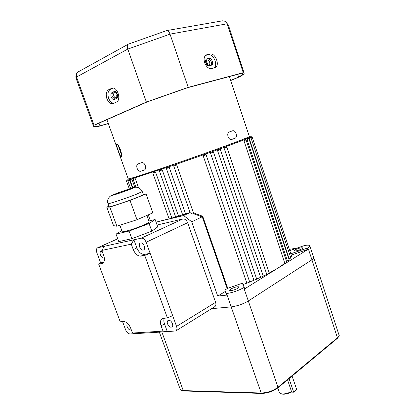 <?xml version="1.0" encoding="UTF-8"?>
<svg xmlns="http://www.w3.org/2000/svg" width="415" height="415" viewBox="0 0 415 415"><rect width="100%" height="100%" fill="white"/><g stroke="black" fill="none" stroke-linecap="round" stroke-linejoin="round"><path stroke-width="0.62" d="M128.157 178.673C124.459 180.52 137.412 176.619 161.933 168.324C186.376 160.06 218.212 148.778 235.372 142.314C247.345 137.785 251.978 135.793 249.265 136.333C250.38 136.084 250.94 136.219 250.956 136.737L244.705 139.58C244.834 139.207 245.291 139.326 246.079 139.938L243.963 140.706L244.056 139.839L225.698 146.77L226.834 147.226L226.466 147.382L224.116 148.197L224.479 147.216L225.687 146.775L219.281 149.11L220.381 149.582L220.007 149.742L217.553 150.583L217.963 149.587L219.281 149.11L212.376 151.6L213.445 152.087L213.056 152.248L210.53 153.114L210.976 152.103L212.376 151.6L205.093 154.204L206.136 154.702L205.731 154.868L203.158 155.75L203.63 154.728L205.093 154.204L175.716 164.485L176.717 164.994L193.416 212.812L202.728 216.288L227.757 288.321L224.873 289.971L225.993 293.623C232.156 292.808 238.07 290.811 243.73 287.642L244.196 287.346L244.71 288.83L244.243 289.131L278.117 267.997L284.83 263.292L286.827 262.353L246.079 139.938M176.717 164.994L173.735 166.026L174.243 164.994L129.252 179.659L129.693 180.318L127.913 180.909L128.899 179.752L127.223 180.172L127.945 180.229M247.018 139.471L247.029 138.641L247.516 138.439C247.745 138.034 248.222 138.143 248.959 138.76L247.018 139.471L287.424 260.947L289.25 260.06L248.959 138.76M249.239 138.522L249.171 137.723L249.892 137.469L249.493 137.578C249.794 137.152 250.297 137.251 251.002 137.873L249.239 138.522L289.193 258.836L290.848 258L251.002 137.873M250.494 137.386L251.111 136.872L250.634 137.012C251.018 136.561 251.542 136.649 252.211 137.272L250.945 137.744M238.137 288.192C234.039 290.215 231.171 290.925 229.526 290.308L230.688 289.068C234.771 287.056 237.629 286.355 239.268 286.967L238.137 288.192M302.115 248.782C298.375 250.567 295.677 251.236 294.027 250.79L294.826 249.944C298.556 248.165 301.243 247.501 302.888 247.947L302.115 248.782M290.822 253.793L307.567 248.009L308.003 249.348L308.412 249.104L278.117 267.997L269.273 273.008M307.567 248.009L307.971 247.765C309.346 246.899 309.969 246.225 309.839 245.737C309.476 245.042 307.691 244.969 304.491 245.53L289.769 250.613M225.993 293.623L226.507 295.107L227.067 295.055L217.719 296.077L191.709 221.797L183.658 215.535L156.061 222.134M159.334 332.156L180.235 389.312C180.541 390.095 181.552 390.52 183.259 390.593L261.17 393.005L231.186 306.882C237.318 306.047 243.029 304.081 248.315 300.984L311.909 259.795C313.273 258.903 313.88 258.192 313.735 257.663C313.88 258.192 313.273 258.903 311.909 259.795L248.315 300.984C243.029 304.081 237.318 306.047 231.186 306.882L211.541 308.687L231.186 306.882L227.067 295.055M135.285 178.704L133.153 179.42L133.993 178.294L134.673 178.087L135.285 178.704L138.506 187.684M148.264 214.861L150.344 220.666M132.079 179.659L130.123 180.312C130.217 179.55 130.445 179.192 130.818 179.249L131.55 179.021L132.079 179.659L134.849 187.352M129.693 180.318L132.447 187.954M263.229 276.011L269.351 273.236L226.834 147.226M224.116 148.197L266.741 274.299M256.672 279.01L263.292 276.188L220.381 149.582M217.553 150.583L260.568 277.256M249.69 281.961L256.714 279.139L213.445 152.087M210.53 153.114L253.897 280.208M244.196 287.346L242.339 283.206L227.757 288.321M242.967 284.602L249.721 282.044L206.079 154.707M203.158 155.75L246.837 283.103M168.329 167.017L169.304 167.53L185.588 213.938L182.688 214.903L166.384 168.537L166.897 167.504L168.329 167.017M190.008 212.532L185.588 213.938M161.285 169.403L162.224 169.932L178.507 216.111L175.685 217.035L159.391 170.907L159.946 169.86L161.285 169.403M182.667 214.846L178.507 216.111M154.702 171.613L155.589 172.152L171.846 218.062L169.128 218.933L152.86 173.086L153.462 172.028L154.702 171.613M175.659 216.957L171.846 218.062M169.092 218.835L156.066 222.16M288.954 259.173L289.193 258.836M286.62 261.73L287.424 260.947M243.963 140.706L284.83 263.292M225.324 291.449L217.719 296.077M227.187 288.57L202.24 216.796L191.709 221.797M289.348 249.342L297.041 248.103M291.268 255.132L308.003 249.348M290.469 256.869L291.615 256.195L252.211 137.272M175.716 164.485L174.243 164.994L175.716 164.485M129.252 179.659L128.614 179.856L129.252 179.659M202.121 216.884L193.551 213.741C192.576 214.202 191.429 213.818 190.117 212.584L173.735 166.026M193.551 213.741L193.416 212.812M190.117 212.584L183.658 215.535M202.24 216.796L202.728 216.288M118.078 145.115L121.662 155.179M120.454 149.825C118.934 146.101 117.715 144.171 116.797 144.041C116.335 144.633 116.838 146.91 118.322 150.884C119.634 154.65 120.635 156.647 121.33 156.87C122 156.242 121.709 153.898 120.454 149.825M207.64 64.813L207.474 63.173L206.136 61.321M206.291 62.971C205.913 61.586 206.12 60.632 206.914 60.118C208.029 59.812 208.932 60.502 209.632 62.183C210.026 63.568 209.84 64.512 209.067 65.01C207.946 65.316 207.018 64.636 206.291 62.971M114.473 92.711L114.716 92.628C115.661 92.529 116.408 93.142 116.968 94.464C117.404 96.036 117.165 97.12 116.262 97.722L116.034 97.8C115.116 97.893 114.39 97.276 113.85 95.953C113.388 94.397 113.596 93.318 114.473 92.711M116.034 93.048L116.112 95.383L117.025 96.794M140.644 171.26C139.196 171.488 138.019 170.513 137.116 168.334C136.431 166.078 136.732 164.605 138.019 163.909L141.448 162.732C144.747 161.445 147.481 169.18 144.062 170.129L141.738 170.856M236.135 133.682C236.778 135.959 236.462 137.458 235.196 138.185L231.84 139.419C228.598 140.81 225.942 133.023 229.313 131.97L232.706 130.761C234.138 130.507 235.279 131.477 236.135 133.682M229.417 76.552L249.327 136.519C249.617 136.945 234.952 142.61 211.609 150.987C188.306 159.344 159.811 169.144 143.616 174.388C133.485 177.656 128.349 179.145 128.225 178.855L106.894 119.686M209.248 65.752C207.796 65.881 206.644 64.906 205.799 62.836C205.264 60.943 205.534 59.646 206.597 58.951L208.953 58.365C211.619 57.566 214.13 64.123 211.562 65.16L209.248 65.752M114.488 99.372L114.182 99.475C112.916 99.605 111.905 98.77 111.158 96.965C110.546 94.843 110.841 93.37 112.045 92.54L114.27 91.508C116.963 90.729 118.996 97.468 116.382 98.48L114.488 99.372M114.794 91.487L113.207 92.255C111.998 93.085 111.702 94.558 112.315 96.674L114.831 99.211M204.637 62.732C206.348 66.903 208.657 68.854 211.567 68.589L215.146 67.64C220.277 65.596 215.307 52.466 209.959 54.012L206.219 54.941C204.097 56.347 203.568 58.94 204.637 62.732M106.863 98.625C108.367 102.246 110.39 103.916 112.927 103.651L116.345 102.132C121.585 100.155 117.538 86.59 112.138 88.136L108.606 89.77C106.209 91.44 105.628 94.392 106.863 98.625M112.953 88.073L110.354 89.344C107.957 91.015 107.371 93.961 108.6 98.189C109.856 101.327 111.614 103.024 113.881 103.278M230.693 80.396L238.604 77.086L237.702 74.347M238.604 77.086C241.52 75.437 242.9 74.29 242.749 73.652L241.904 73.222L187.383 87.762L147.247 101.893L95.414 124.749L94.926 125.729C95.201 126.3 96.892 126.336 99.989 125.849L99.014 123.162M99.989 125.849L108.263 123.478M230.735 80.51L239.761 76.728C242.853 74.996 244.321 73.797 244.16 73.133L243.263 72.687L188.197 87.358L146.381 102.08L94.039 125.18L76.536 77.024L76.578 73.699L78.191 71.873L128.375 44.13L166.654 30.601C167.976 30.554 169.107 31.732 170.036 34.134L127.784 49.089C127.032 46.625 127.177 44.996 128.219 44.208M94.039 125.18L93.515 126.202C93.806 126.793 95.59 126.824 98.869 126.295L108.305 123.592M243.263 72.687L227.181 23.785L225.272 21.315L222.668 20.797L166.654 30.601M188.197 87.358L170.036 34.134L227.181 23.785L228.333 24.967L244.16 73.133M146.381 102.08L127.784 49.089L76.536 77.024L76.298 78.871L93.515 126.202M210.882 65.357C212.812 63.687 210.234 58.147 207.853 58.878L206.167 59.262M214.15 67.951C218.295 64.88 213.201 53.343 208.304 54.79L205.534 55.413M127.836 323.617L127.644 323.695C125.548 324.613 128.142 330.278 130.507 329.951L131.239 329.65M102.163 251.402L101.047 251.386C98.651 252.201 101.27 258.576 103.724 257.912L104.284 257.637M168.734 320.323C171.385 319.924 174.186 325.874 171.862 326.968L171.213 327.16C168.547 327.518 165.787 321.589 168.117 320.505L168.734 320.323M140.675 242.972C143.46 242.184 146.262 248.964 143.559 249.939L143.242 250.038C140.446 250.79 137.676 244.025 140.389 243.06L140.675 242.972M131.285 244.155L133.272 249.597L136.846 247.911L133.889 239.787L131.285 244.155L101.8 250.437L104.404 246.261L141.219 238.179L182.839 218.975C184.882 218.788 186.48 220.038 187.637 222.725L215.593 302.338C216.22 304.397 215.93 305.855 214.721 306.711L175.908 330.864M157.093 225.029L182.839 218.975M104.404 246.261L97.66 247.765C96.327 248.554 96.057 250.183 96.84 252.647L100.627 262.809L98.703 264.153L120.226 321.801L123.504 321.526C126.419 321.713 128.8 323.887 130.642 328.047L132.499 333.043L163.012 331.118L167.323 331.663L175.81 330.926C176.998 330.081 177.247 328.571 176.557 326.398L215.593 302.338M122.555 321.609L125.652 329.925C126.772 332.467 128.24 333.816 130.056 333.966L136.763 333.551L132.499 333.043M164.304 318.113C163.635 319.685 163.692 321.589 164.475 323.825L167.323 331.663L136.763 333.551M136.846 247.911C138.781 252.362 141.359 254.525 144.581 254.39L150.142 253.326L146.137 242.241C144.897 239.398 143.253 238.039 141.219 238.179M172.676 315.659L167.37 317.854L144.721 255.422L150.142 253.326L176.557 326.398M102.598 263.312L102.458 263.375C104.544 262.114 104.964 259.525 103.724 255.604L101.8 250.437M102.458 263.375L98.703 264.153M164.475 323.825L161.093 325.863L163.012 331.118M161.093 325.863C159.957 322.336 160.361 319.898 162.312 318.549L167.37 317.854M144.581 254.39L141.022 256.122L144.721 255.422M141.022 256.122C137.801 256.247 135.217 254.073 133.272 249.597M103.75 262.213L100.627 262.809M146.858 215.468L149.193 221.968C149.244 222.357 147.75 223.234 144.721 224.598C136.805 228.183 121.979 232.794 122.212 231.627L119.888 225.267M148.861 221.029L155.117 219.499L149.094 223.545L129.07 231.056L116.034 234.133L121.813 230.532M155.117 219.499L157.757 226.886L151.828 231.145L131.851 238.698L118.778 241.603L116.034 234.133M129.07 231.056L131.851 238.698M149.094 223.545L151.828 231.145M129.309 189.588C123.151 191.989 112.086 195.667 113.134 194.977L116.719 193.442C122.358 191.258 132.271 187.917 132.722 188.057L129.309 189.588M137.469 197.333C141.365 195.761 143.32 194.832 143.325 194.542L142.246 191.533L136.364 194.262C126.15 198.354 107.412 204.548 107.962 203.672L109.067 206.686C108.543 207.625 127.281 201.472 137.469 197.333M143.206 194.21L146.064 193.955L130.009 200.404L109.871 207.116L106.738 207.085L108.896 206.224M130.009 200.404L137.002 219.732L152.834 212.885L146.064 193.955M137.002 219.732L116.88 226.237L109.871 207.116M116.88 226.237L113.544 225.625L106.738 207.085M277.801 387.958L279.404 392.626L280.384 393.56C283.372 394.416 287.081 393.742 291.512 391.532L287.528 379.855M292.087 376.057L296.694 389.607L293.685 392.201L291.159 392.128C287.139 394.074 283.808 394.66 281.152 393.877L280.524 393.617M291.512 391.532L291.159 392.128M293.685 392.201L289.048 378.589M155.589 172.152L152.86 173.086M162.224 169.932L159.391 170.907M169.304 167.53L166.384 168.537M308.412 249.104L337.442 337.805L277.993 387.262L277.894 387.88C273.075 391.402 267.654 393.254 261.632 393.43L261.17 393.005C267.4 392.808 273.008 390.894 277.993 387.262L244.243 289.131M127.877 180.779L126.534 181.215L129.319 188.934M126.534 181.215C126.658 180.478 126.886 180.131 127.218 180.172L127.151 180.198M206.675 61.788L206.105 62.084M116.631 93.759L115.878 93.915M112.73 88.068L111.433 88.379M110.354 89.344L108.606 89.77M208.304 54.79L209.959 54.012M205.721 55.252L206.909 54.692M114.55 91.476L113.933 91.627M113.207 92.255L112.045 92.54M207.853 58.878L208.953 58.365M206.359 59.096L206.924 58.831M117.751 238.812L97.935 247.677M187.637 222.725L146.137 242.241M101.898 263.551L103.086 262.986M130.154 189.333C141.292 185.043 126.3 189.655 115.915 193.686C104.44 198.064 119.287 193.551 130.154 189.333M337.442 337.805C338.718 336.726 339.237 335.792 339.003 334.998C339.652 335.154 339.091 336.28 337.322 338.386L337.442 337.805M161.866 332L183.259 390.593L183.71 390.971L261.632 393.43M133.153 179.42L135.964 187.238M130.123 180.312L132.831 187.839M127.913 180.909L130.652 188.503M339.003 334.998L309.839 245.737M128.157 178.668C127.104 179.223 126.746 179.679 127.094 180.032M225.272 21.315L228.333 24.967M76.578 73.699C75.795 75.535 75.701 77.263 76.298 78.871M97.66 247.765L117.741 238.781M142.246 191.533C139.725 186.651 135.534 186.921 133.972 187.538C131.399 188.135 121.823 191.408 115.816 193.717C108.891 196.357 110.011 196.497 108.341 198.417C107.475 200.108 107.345 201.861 107.962 203.672M277.894 387.88L337.322 338.386M183.71 390.971C180.95 390.385 179.794 389.83 180.235 389.312"/></g></svg>

